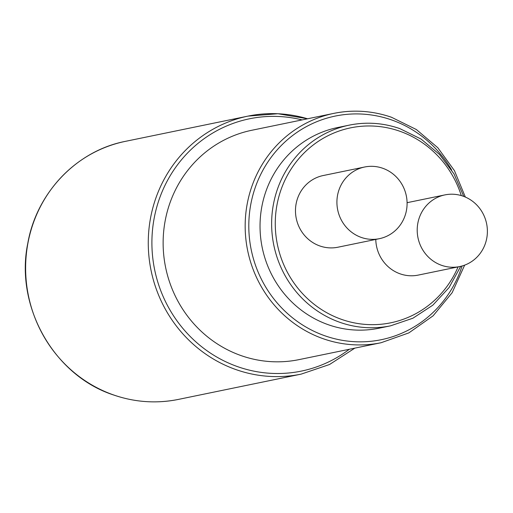 <?xml version="1.0" encoding="UTF-8"?>
<svg xmlns="http://www.w3.org/2000/svg" width="513" height="513" viewBox="0 0 513 513"><rect width="100%" height="100%" fill="white"/><g stroke="black" fill="none" stroke-linecap="round" stroke-linejoin="round"><path stroke-width="0.77" d="M391.336 117.233A117.086 112.084 78.4 0 0 333.841 113.373L251.806 130.264A117.086 112.084 78.4 0 0 163.256 237.404A117.086 112.084 78.4 0 0 241.546 355.759A117.086 112.084 78.4 0 0 299.041 359.619L381.076 342.729L408.867 332.886L433.113 315.816L452.145 292.699L464.65 265.138M399.531 128.526A102.446 98.073 78.4 0 0 349.225 125.146L337.625 127.538A102.446 98.073 78.4 0 0 260.142 221.283A102.446 98.073 78.4 0 0 328.641 324.844A102.446 98.073 78.4 0 0 378.953 328.224L390.553 325.832L412.939 318.195L432.831 305.177L449.074 287.556L460.725 266.33M375.779 239.424A36.59 35.025 78.4 0 0 400.281 273.891A36.59 35.025 78.4 0 0 418.242 275.096L459.68 266.568A36.59 35.025 78.4 0 0 487.35 233.088A36.59 35.025 78.4 0 0 462.886 196.101A36.59 35.025 78.4 0 0 444.918 194.895A36.59 35.025 78.4 0 0 417.242 228.375A36.59 35.025 78.4 0 0 441.712 265.362A36.59 35.025 78.4 0 0 459.68 266.568M379.383 238.68L337.952 247.215A36.59 35.025 -101.6 0 1 319.984 246.009A36.59 35.025 -101.6 0 1 295.514 209.022A36.59 35.025 -101.6 0 1 323.19 175.542L364.621 167.007A36.59 35.025 -101.6 0 1 382.589 168.213A36.59 35.025 -101.6 0 1 407.053 205.2A36.59 35.025 -101.6 0 1 379.383 238.68A36.59 35.025 -101.6 0 1 361.415 237.474A36.59 35.025 -101.6 0 1 336.951 200.487A36.59 35.025 -101.6 0 1 364.621 167.007M125.39 141.357C76.803 150.719 36.628 192.67 27.811 243.207C14.672 306.267 53.961 375.728 113.732 395.029C135.06 402.327 156.657 403.782 178.524 399.383A131.719 126.095 -101.6 0 1 113.841 395.036A131.719 126.095 -101.6 0 1 25.765 261.893A131.719 126.095 -101.6 0 1 125.39 141.357L248.029 116.105A131.719 126.095 78.4 0 0 148.404 236.634A131.719 126.095 78.4 0 0 236.48 369.777A131.719 126.095 78.4 0 0 301.163 374.124L329.558 364.493L354.849 348.128M307.563 118.785A131.719 126.095 78.4 0 0 248.029 116.105L277.918 113.739L307.62 118.772M302.119 119.907A128.795 123.293 78.4 0 0 156.119 209.49A128.795 123.293 78.4 0 0 238.16 366.84A128.795 123.293 78.4 0 0 349.347 349.263M465.336 197.056L454.467 170.688L437.82 147.731L416.396 129.552L391.451 117.24C372.489 110.75 353.284 109.461 333.841 113.373A117.086 112.084 78.4 0 0 245.291 220.513A117.086 112.084 78.4 0 0 323.581 338.862A117.086 112.084 78.4 0 0 381.076 342.729M451.696 170.111A114.155 109.282 78.4 0 0 391.323 119.837A114.155 109.282 78.4 0 0 253.903 191.631A114.155 109.282 78.4 0 0 325.255 335.925A114.155 109.282 78.4 0 0 462.091 265.978M463.72 196.402L454.031 173.965L439.532 154.471L421.051 139.036L399.646 128.532C383.051 122.851 366.244 121.722 349.225 125.146A102.446 98.073 78.4 0 0 271.743 218.897A102.446 98.073 78.4 0 0 340.247 322.453A102.446 98.073 78.4 0 0 390.553 325.832M461.29 195.588A99.522 95.271 78.4 0 0 399.512 131.129A99.522 95.271 78.4 0 0 279.713 193.715A99.522 95.271 78.4 0 0 341.921 319.509A99.522 95.271 78.4 0 0 458.083 266.895M178.524 399.383L301.163 374.124M407.085 202.686L444.918 194.895"/></g></svg>
